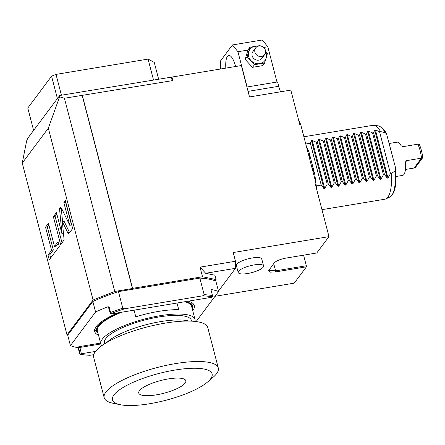 <?xml version="1.0" encoding="UTF-8"?>
<svg xmlns="http://www.w3.org/2000/svg" width="445" height="445" viewBox="0 0 445 445"><rect width="100%" height="100%" fill="white"/><g stroke="black" fill="none" stroke-linecap="round" stroke-linejoin="round"><path stroke-width="0.67" d="M374.718 130.135L375.463 130.012L379.557 131.742L380.614 131.564L385.348 132.799L386.594 133.984L395.633 168.11L395.243 170.797L391.522 173.433L390.465 173.606L387.973 178.028L387.228 178.15L374.718 130.135L373.583 132.732L384.491 174.601L383.434 174.774L380.942 179.196L380.197 179.318L367.692 131.303L368.438 131.18L372.532 132.905L383.434 174.774M379.557 131.742L390.465 173.606M367.692 131.303L366.558 133.9L377.466 175.764L380.197 179.318M377.466 175.764L376.409 175.942L373.917 180.359L373.171 180.486L360.661 132.471L361.407 132.343L365.501 134.073L376.409 175.942M360.661 132.471L359.527 135.069L370.435 176.932L373.171 180.486M370.435 176.932L369.378 177.11L366.886 181.527L366.14 181.649L353.636 133.633L354.381 133.511L358.475 135.241L369.378 177.11M353.636 133.633L352.501 136.231L363.409 178.1L366.14 181.649M363.409 178.1L362.352 178.278L359.86 182.695L359.115 182.817L346.605 134.802L347.35 134.679L351.444 136.409L362.352 178.278M346.605 134.802L345.47 137.399L356.378 179.268L359.115 182.817M356.378 179.268L355.321 179.441L352.829 183.863L352.084 183.985L339.579 135.97L340.325 135.847L344.419 137.577L355.321 179.441M339.579 135.97L338.445 138.567L349.347 180.436L352.084 183.985M349.347 180.436L348.296 180.609L345.804 185.031L345.059 185.153L332.549 137.138L333.294 137.016L337.388 138.745L348.296 180.609M332.549 137.138L331.414 139.736L342.322 181.605L345.059 185.153M342.322 181.605L341.265 181.777L338.773 186.194L338.028 186.321L325.523 138.306L326.268 138.178L330.362 139.908L341.265 181.777M325.523 138.306L324.388 140.904L335.291 182.767L338.028 186.321M335.291 182.767L334.24 182.945L331.748 187.362L331.002 187.49L318.492 139.474L319.237 139.346L323.331 141.076L334.24 182.945M318.492 139.474L317.357 142.072L328.265 183.935L331.002 187.49M328.265 183.935L327.209 184.113L324.716 188.53L323.971 188.652L311.467 140.637L312.212 140.514L316.306 142.244L327.209 184.113M311.467 140.637L310.332 143.234L321.234 185.103L323.971 188.652M321.234 185.103L316.239 185.932M311.545 166.163L314.721 174.101A37.43 11.498 80.6 0 1 315.7 182.116M391.522 173.433A37.43 11.498 80.6 0 1 385.837 198.921A37.43 11.498 80.6 0 1 384.88 199.221L321.957 209.667M384.491 174.601L387.228 178.15M373.583 132.732L372.532 132.905M366.558 133.9L365.501 134.073M359.527 135.069L358.475 135.241M352.501 136.231L351.444 136.409M345.47 137.399L344.419 137.577M338.445 138.567L337.388 138.745M331.414 139.736L330.362 139.908M324.388 140.904L323.331 141.076M317.357 142.072L316.306 142.244M310.332 143.234L305.771 143.996M314.721 174.101L309.047 152.312L309.853 159.666M306.427 146.505A37.43 11.498 80.6 0 1 309.047 152.312M380.614 131.564A37.43 11.498 -99.4 0 0 373.622 125.34A37.43 11.498 -99.4 0 0 372.615 125.368L303.891 136.776M298.634 120.128A77.675 23.863 80.6 0 1 300.698 124.522L315.855 182.723A77.675 23.863 80.6 0 1 316.562 188.936M276.99 82.019L267.807 46.775L263.646 47.465M247.12 86.981L237.936 51.731L232.468 44.939L262.339 39.978L267.807 46.775M300.698 124.522L299.819 124.667L290.813 90.096L249.523 96.949L241.346 65.549L171.937 77.074L172.849 80.567L171.025 78.298L171.937 77.074M246.936 87.014L277.58 81.925L278.715 86.285A15.909 4.889 -99.4 0 0 280.589 91.792M232.468 44.939L220.575 60.854L220.564 69.003M225.838 68.124A16.843 5.173 80.6 0 1 228.758 55.469A16.843 5.173 80.6 0 1 235.616 66.5M306.438 266.8L275.689 271.906L275.594 270.855L306.338 265.748L306.438 266.8L294.217 283.148L215.007 296.303M22.25 163.065L48.327 128.177L93.083 300.008L114.743 291.453L64.419 98.25L59.591 96.838L59.697 95.503L27.679 138.351L26.633 140.937L22.25 163.065L67.006 334.896L67.768 335.057M185.198 74.871L59.697 95.503M64.419 98.25L172.849 80.567M275.689 271.906L270.248 272.134L268.546 270.716L274.304 262.867C276.323 260.809 280.228 259.218 286.013 258.089L316.762 252.983L328.983 236.629L233.225 252.532L235.494 261.254L235.488 268.324L218.456 291.113M82.358 95.592L132.571 288.354L202.525 276.74L200.022 267.145L235.494 261.254M315.855 182.723L314.977 182.867L328.983 236.629M252.259 257.95A13.1 3.521 -14.6 0 1 261.738 258.929L263.551 265.91A13.1 3.521 -14.6 0 1 247.676 273.497A13.1 3.521 165.4 0 1 238.197 272.512L236.378 265.537A13.1 3.521 -14.6 0 1 252.259 257.95M202.525 276.74L216.075 279.582L214.941 275.221L205.668 273.274L235.488 268.324M205.668 273.274L200.022 267.145M216.075 279.582L215.163 280.806M93.083 300.008L67.006 334.896M114.743 291.453L132.454 288.51L82.13 95.308M48.327 128.177L59.591 96.838M158.609 79.076L154.254 62.367L148.068 59.102L56.003 74.393L61.427 95.219M153.497 79.928L148.068 59.102M56.003 74.393L51.575 76.201L57.405 98.573M51.575 76.201L27.785 108.029L33.614 130.407M69.754 225.27L61.521 208.249L60.264 207.476L59.502 208.499L61.972 233.82L56.443 212.588L53.361 216.709L60.637 244.622L64.108 239.977L62.3 221.477L67.723 232.685L68.981 233.453L72.657 228.53L65.387 200.623L63.869 202.659L69.754 225.27L71.511 224.975L65.621 202.364L63.869 202.659M68.691 233.653L68.981 233.453M60.548 207.281L60.882 207.376M54.474 246.452L58.022 241.707L59.263 246.458L49.267 259.836L48.027 255.08L51.575 250.335L45.54 227.178L48.444 223.295L54.474 246.452L56.231 246.163L58.417 243.231M62.3 221.477L64.058 221.182L69.598 232.624M53.361 216.709L55.119 216.42L61.994 242.803M56.843 214.117L55.119 216.42M61.972 233.82L63.479 233.569M59.502 208.499L61.254 208.21L62.55 221.432M48.839 224.825L47.298 226.883L53.333 250.04L49.784 254.79L50.624 258.017M48.027 255.08L49.784 254.79M51.575 250.335L53.333 250.04M45.54 227.178L47.298 226.883M100.826 343.985L79.733 347.484L78.281 348.396L77.558 347.606A83.287 22.4 -14.6 0 1 70.427 345.615L67.701 335.146L92.844 301.504A83.287 22.4 -14.6 0 1 118.465 291.608L199.844 278.097L204.16 294.668L202.67 295.825L124.722 308.769L122.781 308.179A83.287 22.4 -14.6 0 0 110.571 312.485L110.499 313.764A82.353 22.144 -14.6 0 1 124.722 308.769M211.047 289.984A1.685 0.451 165.4 0 0 211.253 289.801L211.436 289.55A83.287 22.4 -14.6 0 1 218.567 291.547L215.842 281.079A83.287 22.4 165.4 0 0 199.844 278.097M70.427 345.615L95.569 311.967A83.287 22.4 -14.6 0 1 108.118 306.711L109.164 307.078L110.571 312.485M92.844 301.504L95.569 311.967M218.567 291.547L196.139 321.557M118.092 312.818A51.47 13.839 165.4 0 0 94.69 331.553A51.47 13.839 165.4 0 0 98.54 335.207M192.724 310.677A51.47 13.839 165.4 0 0 194.304 305.604A51.47 13.839 165.4 0 0 188.213 301.176M118.465 291.608L122.781 308.179M110.499 313.764L111.105 313.981L211.258 297.349L212.41 296.837A82.353 22.144 165.4 0 0 202.67 295.825M211.075 290.157L212.482 295.563A83.287 22.4 165.4 0 0 204.16 294.668M93.734 354.659L89.957 355.288A82.353 22.144 -14.6 0 1 80.222 354.276L81.368 353.764L95.491 351.422M78.281 348.396L79.694 353.808L80.222 354.276M212.41 296.837L212.482 295.563M96.526 331.175A51.47 13.839 -14.6 0 1 94.657 329.701M192.518 306.171A51.47 13.839 165.4 0 0 193.425 303.968M95.708 327.275A49.601 13.339 165.4 0 0 95.82 328.466L96.498 331.08A49.601 13.339 165.4 0 0 98.056 333.338M191.328 302.372A49.601 13.339 -14.6 0 1 191.812 303.462L192.496 306.077A49.601 13.339 -14.6 0 1 192.24 308.808M120.556 312.412A49.601 13.339 -14.6 0 0 97.933 326.313A49.601 13.339 165.4 0 0 96.498 331.08M185.754 301.582A49.601 13.339 -14.6 0 1 192.496 306.077M121.824 312.201A48.661 13.089 -14.6 0 0 98.812 326.163A48.661 13.089 165.4 0 0 97.405 330.846L100.815 343.929A48.661 13.089 165.4 0 0 101.827 345.676M184.486 301.793A48.661 13.089 -14.6 0 1 191.589 306.31L194.993 319.399A48.661 13.089 -14.6 0 1 194.966 321.412M194.993 319.399A48.661 13.089 -14.6 0 0 152.262 317.185A48.661 13.089 -14.6 0 0 102.222 339.251A48.661 13.089 165.4 0 0 100.815 343.929M134.067 310.165L135.797 316.818A48.661 13.089 -14.6 0 1 178.734 309.687L177.004 303.034M191.584 321.151L191.372 320.339A44.917 12.082 -14.6 0 0 151.923 318.297A44.917 12.082 -14.6 0 0 105.738 338.667A44.917 12.082 165.4 0 0 104.436 342.984L104.647 343.796M106.889 342.439A46.792 12.582 -14.6 0 1 146.099 324.716A46.792 12.582 -14.6 0 1 188.964 321.062M104.191 397.724L93.65 357.268A58.957 15.853 -14.6 0 1 95.358 351.6A58.957 15.853 165.4 0 1 155.978 324.867A58.957 15.853 165.4 0 1 207.759 327.548L218.295 368.004A58.957 15.853 165.4 0 0 166.519 365.323A58.957 15.853 165.4 0 0 105.893 392.056A58.957 15.853 -14.6 0 0 104.191 397.724A58.957 15.853 -14.6 0 0 113.236 403.292L120.384 404.728A51.47 13.839 -14.6 0 1 113.97 394.915A51.47 13.839 165.4 0 1 174.874 370.062A51.47 13.839 165.4 0 1 210.613 378.867A51.47 13.839 -14.6 0 1 207.576 382.016A51.47 13.839 -14.6 0 1 165.779 400.289A51.47 13.839 -14.6 0 1 120.384 404.728M218.295 368.004A58.957 15.853 165.4 0 1 216.587 373.672A58.957 15.853 -14.6 0 1 213.111 377.277L207.576 382.016M185.131 383.101A24.33 6.542 -14.6 0 1 160.117 394.131A24.33 6.542 -14.6 0 1 138.745 393.024A24.33 6.542 -14.6 0 1 139.452 390.688A24.33 6.542 165.4 0 1 164.466 379.652A24.33 6.542 165.4 0 1 185.838 380.759A24.33 6.542 165.4 0 1 185.131 383.101M306.338 265.748L303.585 255.169M273.714 263.651L275.594 270.855L268.83 270.187M238.197 272.512A13.1 3.521 165.4 0 1 254.078 264.925A13.1 3.521 -14.6 0 1 263.551 265.91M247.898 50.079L237.936 51.731M260.548 46.002L260.069 45.568L249.923 47.253L247.125 56.821L254.468 64.697L252.51 67.323L262.656 65.638L264.614 63.012L267.412 53.45L265.598 51.197M254.468 64.697L264.614 63.012M247.125 56.821L245.162 59.441L252.51 67.323M249.923 47.253L247.965 49.879L245.162 59.441M258.089 46.185A9.356 8.544 36.8 0 0 255.157 46.191A9.356 8.544 -143.2 0 0 248.688 51.815A9.356 8.544 -143.2 0 0 250.958 60.542A9.356 8.544 -143.2 0 0 259.702 63.635A9.356 8.544 36.8 0 0 266.177 58.011A9.356 8.544 36.8 0 0 265.62 51.815M255.68 47.882L252.932 51.553A5.613 5.123 36.8 0 0 252.977 57.577A5.613 5.123 36.8 0 0 258.795 60.147A5.613 5.123 36.8 0 0 261.933 58.278L264.675 54.602A5.613 5.123 36.8 0 0 264.63 48.583A5.613 5.123 36.8 0 0 258.812 46.007A5.613 5.123 -143.2 0 0 255.68 47.882A5.613 5.123 -143.2 0 0 255.725 53.901A5.613 5.123 -143.2 0 0 261.538 56.476A5.613 5.123 36.8 0 0 264.675 54.602M405.451 169.462L414.128 168.021L415.497 167.331L422.75 157.625C422.121 152.524 420.976 148.124 419.307 144.414L417.866 144.191C419.652 148.079 420.864 152.735 421.504 158.147L414.128 168.021M422.75 157.625L421.504 158.147L406.741 160.601L405.862 161.162L405.495 162.503A16.843 5.173 80.6 0 1 403.921 174.49A16.843 5.173 80.6 0 1 402.591 175.408L396.095 176.487M389.214 143.479L397.074 142.172A16.843 5.173 80.6 0 1 401.134 145.76L403.109 146.644L417.866 144.191M395.243 170.797A36.223 11.131 80.6 0 1 389.837 197.035L385.837 198.921M386.594 133.984C384.758 129.862 381.899 127.148 378.016 125.829A36.223 11.131 80.6 0 1 385.348 132.799M387.973 178.028L375.463 130.012M380.942 179.196L368.438 131.18M373.917 180.359L361.407 132.343M366.886 181.527L354.381 133.511M359.86 182.695L347.35 134.679M352.829 183.863L340.325 135.847M345.804 185.031L333.294 137.016M338.773 186.194L326.268 138.178M331.748 187.362L319.237 139.346M324.716 188.53L312.212 140.514M67.723 232.685L69.481 232.396M108.118 306.711L107.935 306.955A1.685 0.451 165.4 0 0 108.58 307.3M100.592 343.078L79.738 346.544A1.685 0.451 165.4 0 0 77.742 347.356L77.558 347.606M110.455 313.82L108.858 307.695M109.164 307.078L108.819 307.54A0.751 0.684 -143.2 0 0 107.935 306.955M79.738 346.544L81.368 353.764M77.742 347.356A0.751 0.684 -143.2 0 1 78.626 347.94L80.261 354.22M278.715 86.285L248.071 91.375M406.741 160.601L405.49 162.275M395.783 168.978C396.562 179.151 395.866 186.956 393.697 192.396C391.978 195.516 390.693 197.063 389.837 197.035M110.427 313.909L108.469 307.239L109.164 307.206M378.016 125.829L373.622 125.34"/></g></svg>
